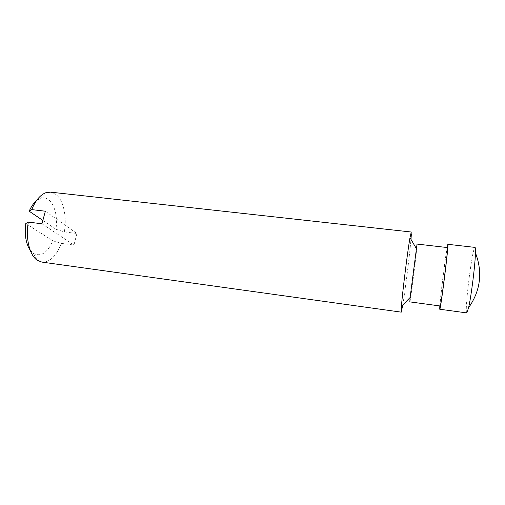 <?xml version="1.0" encoding="UTF-8"?>
<svg xmlns="http://www.w3.org/2000/svg" width="505" height="505" viewBox="0 0 505 505"><rect width="100%" height="100%" fill="white"/><g stroke="black" fill="none" stroke-linecap="round" stroke-linejoin="round"><path stroke-width="0.38" stroke-dasharray="2.52 1.89" d="M42.635 220.294L55.916 229.257C58.801 211.38 50.658 194.191 40.154 198.534L36.328 200.851M45.343 211.223L76.912 233.493L64.337 231.909L55.916 229.257M30.167 250.145L33.311 253.333C40.886 257.184 47.407 253.005 52.873 240.79L25.787 223.564M52.873 240.79L61.351 243.385L73.964 245.032L41.959 223.784M466.809 312.917C464.392 313.599 470.856 257.885 474.208 248.776L474.99 247.393M439.805 305.929C440.543 295.166 445.17 258.143 447.095 247.526M440.152 305.98C439.217 306.825 445.277 256.906 447.077 248.795L447.443 247.564M409.826 301.876C410.262 302.905 416.549 253.516 417.035 245.342L417.042 244.079M411.36 233.96L411.266 232.016M402.794 304.938C405.275 290.028 409.719 254.444 410.982 239.383M64.337 231.909C66.957 216.506 63.516 200.138 55.948 194.425L50.532 192.14M41.795 262.082C49.837 262.341 56.358 256.111 61.351 243.385M76.912 233.493L73.964 245.032M40.154 198.534L45.69 192.777M33.311 253.333L37.263 260.277"/><path stroke-width="0.76" d="M36.328 200.851C33.545 203.218 31.165 206.678 29.183 211.216L31.727 209.607L45.343 211.223L41.959 223.784L28.305 222.093L25.787 223.564C24.429 234.806 25.888 243.662 30.167 250.145M29.183 211.216L42.635 220.294M447.095 247.526L447.859 244.313L474.99 247.393C475.388 247.463 475.54 249.274 475.445 252.828C475.224 264.475 471.234 296.416 468.583 307.76L466.809 312.917L439.748 309.23L439.805 305.929M447.859 244.313C449.166 242.217 440.505 311.579 439.748 309.23M410.104 297.508L417.042 244.079L447.443 247.564C448.617 245.739 440.833 308.037 440.152 305.98L409.826 301.876L410.104 297.508L401.418 306.339L401.26 312.147L402.794 304.938M31.727 209.607C35.476 200.58 40.135 194.968 45.69 192.777L50.532 192.14L411.266 232.016L409.991 237.685C407.598 251.225 402.428 292.629 401.418 306.339M410.982 239.383L411.36 233.96M28.305 222.093C25.414 238.53 29.612 255.391 37.263 260.277L41.795 262.082L401.26 312.147M468.583 307.76C480.552 290.659 482.843 272.346 475.445 252.828M416.24 248.384L409.991 237.685"/></g></svg>
